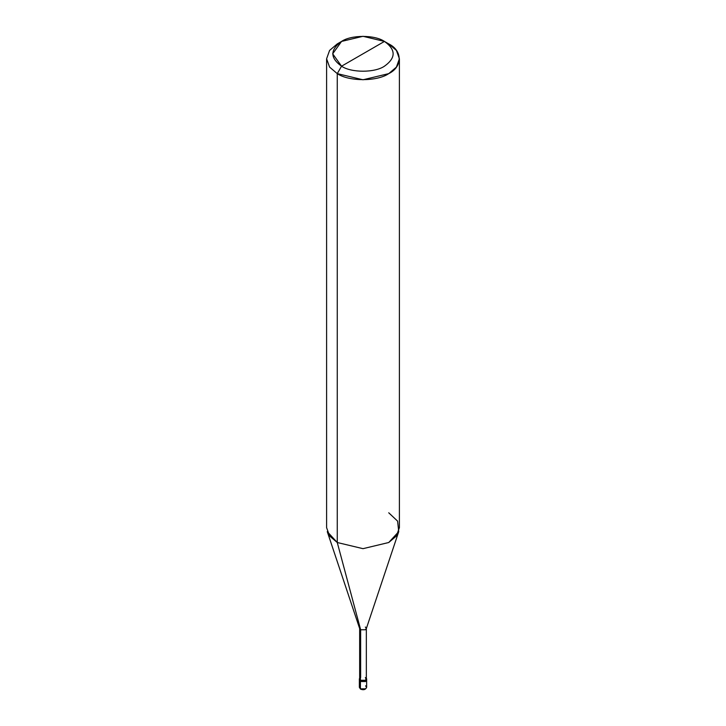 <?xml version="1.0" encoding="UTF-8"?>
<svg xmlns="http://www.w3.org/2000/svg" width="726" height="726" viewBox="0 0 726 726"><rect width="100%" height="100%" fill="white"/><g stroke="black" fill="none" stroke-linecap="round" stroke-linejoin="round"><path stroke-width="1.09" d="M359.361 678.919L360.423 680.407L359.66 678.084L359.361 678.919L359.361 687.34L360.55 689.11C363.526 690.29 365.559 689.709 366.639 687.34L365.577 688.829L360.423 688.829L360.423 681.523L359.361 680.035L360.423 681.523L365.577 681.523L366.512 679.482L365.577 681.523L360.423 681.523L360.423 688.829L359.361 687.34L360.423 688.829L365.577 688.829L366.639 687.34L365.577 685.852M360.423 681.523L359.488 679.482L360.423 681.523L365.577 681.523L366.639 680.035L365.577 681.523L360.423 681.523L360.423 680.407L360.423 681.523M360.64 677.558L360.64 629.76L337.263 542.513L337.263 73.625L341.556 66.193C351.202 72.872 374.798 72.872 384.444 66.193C396.015 57.944 396.015 49.686 384.444 41.427L341.556 66.193C329.985 57.944 329.985 49.686 341.556 41.427C351.202 34.748 374.798 34.748 384.444 41.427C396.015 49.686 396.015 57.944 384.444 66.193C374.798 72.872 351.202 72.872 341.556 66.193L384.444 41.427L363 36.3L341.556 41.427L332.671 53.815L341.556 66.193L337.263 73.625L337.263 542.513L360.64 629.76L360.423 680.407L365.577 680.407L366.639 678.919L366.34 678.084L365.577 680.407L360.423 680.407L359.66 678.919L359.66 628.398L360.64 629.76L359.724 628.761L327.263 531.632L337.263 542.513L329.595 535.997L326.6 527.648L326.6 58.77L329.595 67.11L337.263 73.625L329.595 67.11L326.6 58.77L329.595 50.421L337.263 43.905L329.595 50.421L326.6 58.77M399.4 58.77L396.405 50.421L388.737 43.905C402.621 50.593 402.621 66.937 388.737 73.625C377.157 81.639 348.843 81.639 337.263 73.625L363 79.778L388.737 73.625L396.405 67.11L399.4 58.77L399.4 527.648L396.405 535.997L388.737 542.513L363 548.665L337.263 542.513L363 548.665L388.737 542.513L398.737 531.632L366.276 628.761L365.36 629.76L360.64 629.76L365.36 629.76L366.34 628.398L366.34 678.919L365.36 680.28L360.64 680.28C365.26 681.133 366.83 680.226 365.36 677.558M366.34 628.398L365.36 627.037M398.737 531.632L397.594 521.123L388.737 512.792M388.737 43.905L384.444 41.427L388.737 43.905M366.639 687.34L366.639 678.919M337.263 43.905L341.556 41.427"/></g></svg>
